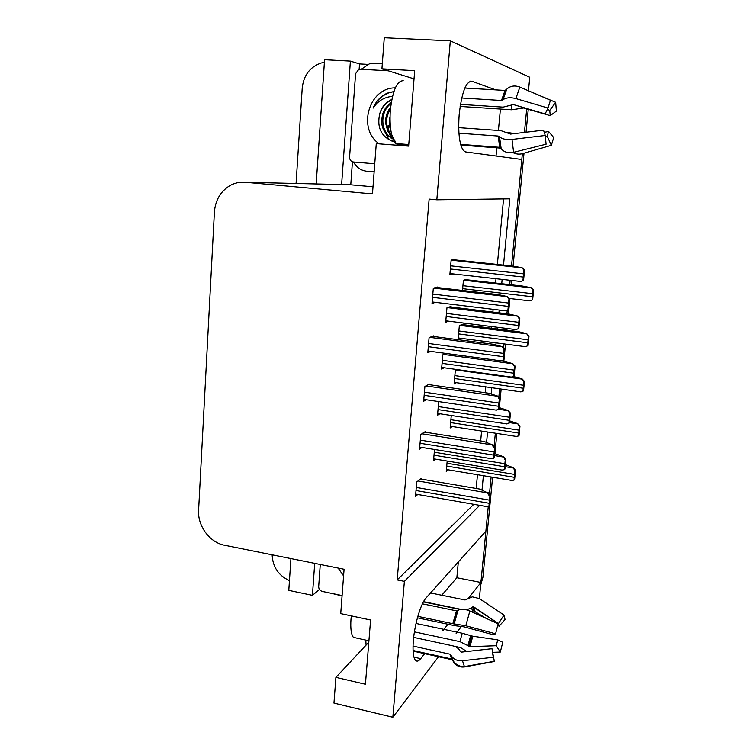 <?xml version="1.0" encoding="UTF-8"?>
<svg xmlns="http://www.w3.org/2000/svg" width="755" height="755" viewBox="0 0 755 755"><rect width="100%" height="100%" fill="white"/><g stroke="black" fill="none" stroke-linecap="round" stroke-linejoin="round"><path stroke-width="1.13" d="M492.609 477.236L482.917 577.32L481.218 579.453L488.268 506.501L485.88 531.199L426.094 597.922C420.931 603.292 414.703 623.79 413.363 640.382C412.589 650.178 413.164 656.652 415.09 659.823C416.562 661.88 418.44 661.493 420.714 658.662L425.084 653.141M495.742 89.873L471.828 81.229C465.986 81.351 461.777 92.412 459.191 114.411C457.974 132.502 459.37 144.535 463.372 150.519L465.571 151.915L521.818 159.484L511.522 265.968L522.375 153.68L551.339 145.319L547.196 136.145L545.299 136.702M373.008 186.796L350.773 184.805L352.443 161.768M359.135 69.3L359.522 63.911L367.959 64.364M290.939 558.587L288.797 590.372L312.428 595.346L314.703 563.353M312.428 595.346L319.45 589.419M350.773 184.805L341.619 184.588L350.395 61.108L359.522 63.911M341.619 184.588L338.089 184.465M350.395 61.108L324.565 59.711L316.194 183.946M296.073 183.465L302.236 87.882C303.708 75.179 310.022 66.884 321.186 62.995L324.386 62.354M289.448 580.614C278.472 575.555 272.706 566.948 272.14 554.812M503.509 265.099L509.833 198.829L436.815 199.801L450.32 40.836L384.276 37.75L381.926 68.828L414.033 78.85M450.32 40.836L529.765 77.255L528.481 90.562M368.808 642.194L335.909 677.367L333.965 703.103L392.845 717.25L438.938 656.189M456.143 633.407L461.258 626.631M442.902 630.585L447.923 624.234M459.389 609.729L459.861 609.125M468.742 597.885L480.926 582.483L479.368 598.573M510.135 280.284L509.719 284.616L510.135 280.284M507.247 310.173L506.898 313.778L507.247 310.173M505.501 328.293L505.331 329.982L505.501 328.293M503.991 343.893L503.594 347.998L503.991 343.893M502.396 360.314L502.339 360.928L502.396 360.314M499.64 388.834L498.81 397.451L499.64 388.834M495.356 433.191L494.1 446.186L495.356 433.191M491.118 476.981L489.457 494.223L491.118 476.981M482.02 490.061L483.398 475.688M486.579 442.373L487.57 431.992M491.194 394.006L491.798 387.721M495.884 344.931L496.082 342.864M497.403 328.982L497.564 327.293M498.951 312.815L499.215 310.031M501.726 283.72L502.141 279.388M392.845 717.25L404.387 581.369L479.699 505.359M458.323 561.956L456.85 577.735L480.926 582.483M496.044 156.011L496.809 147.82M498.423 130.464L500.414 109.05M381.926 68.828L414.693 70.659L408.634 146.121L376.273 143.62L372.47 193.903L245.394 182.257C239.722 181.785 234.409 182.993 229.454 185.881C220.347 191.704 215.326 200.462 214.401 212.155L198.612 510.172C197.48 525.961 209.758 542.581 224.631 545.261L344.082 569.261L340.732 613.617L370.592 620.006L365.429 684.238L335.909 677.367M436.815 199.801L429.133 199.094L397.196 579.925L404.387 581.369M476.178 488.466L477.481 474.706M480.671 440.939L481.605 431.067M485.238 392.723L485.786 386.862M489.863 343.818L490.023 342.081M491.335 328.217L491.496 326.537M492.864 312.07L493.128 309.295M495.61 283.021L496.016 278.699M497.366 264.439L503.566 198.914M397.196 579.925L473.791 504.321M433.53 336.475L433.587 335.862L429.085 337.655L427.802 352.67L430.737 351.386M429.378 384.682L429.435 384.059L424.914 386.437L423.649 401.245L426.273 399.754M425.282 432.209L425.339 431.567L420.799 434.531L419.553 449.121L421.969 447.451M421.243 479.066L421.299 478.415L416.741 481.935L415.514 496.318L417.779 494.487M437.749 287.579L437.796 286.985L433.323 288.165L432.02 303.397L435.456 302.349M451.009 306.992L451.065 306.417L446.96 307.776L445.686 322.243L448.602 321.158M445.809 353.416L442.836 354.793L441.581 369.053L444.138 367.77M438.721 401.594L437.523 415.231L439.854 413.759M434.521 449.48L433.521 460.776L435.692 459.153M455.171 259.88L455.227 259.314L451.141 260.107L449.857 274.773L453.425 273.933M463.079 324.659L463.126 324.103L459.351 325.603L458.115 339.373L460.644 338.268M456.907 369.535L455.331 370.375L454.114 383.965L456.379 382.681M451.273 415.495L450.159 427.962L452.245 426.518M447.186 461.041L446.252 471.403L448.215 469.808M467.128 279.803L467.185 279.256L463.428 280.247L462.513 290.458M466.675 88.146L465.061 87.608M441.75 595.242L456.85 577.735M481.218 579.453L480.727 582.435M526.707 108.862L524.432 132.427M528.264 109.305L526.046 132.229M524.008 153.208L513.07 266.128M511.682 280.454L511.258 284.795M509.927 298.536L508.436 313.967M507.03 328.482L506.86 330.171M505.51 344.091L503.859 361.126M501.16 389.051L499.357 407.653M496.856 433.427L494.912 453.538M482.917 577.32L480.661 585.172M529.953 300.886L532.662 299.678L529.953 300.886M465.722 279.643L522.894 286.107L531.265 287.778L533.049 290.25L532.077 299.914M531.265 287.778L533.625 290.033L532.662 299.678M533.625 290.033L533.049 290.25M520.771 281.53L523.574 280.199L520.771 281.53M453.34 259.682L513.428 266.175L522.12 267.732L523.951 270.233L522.951 280.407M522.12 267.732L524.574 270.054L523.574 280.199M524.574 270.054L523.951 270.233M505.756 310.843L508.634 309.55L505.756 310.843L432.143 301.943M436.211 287.4L498.206 294.61L507.134 296.517L508.964 299.273L507.945 309.833M507.134 296.517L509.663 299.008L508.634 309.55M509.663 299.008L508.964 299.273M403.972 145.762L398.187 144.8L395.799 143.544C391.25 138.08 389.41 127.133 390.288 110.683C392.543 90.798 396.856 80.804 403.236 80.709M460.465 104.379L503.151 107.125L513.315 104.558L545.138 113.92L547.998 108.031L515.891 98.584C510.512 97.178 506.227 97.555 503.028 99.688L501.48 100.481L461.739 97.99M464.872 88.033L505.029 90.43L506.737 89.184C510.333 85.853 514.702 85.145 519.846 87.07L550.48 100.226L547.998 108.031M398.187 144.8L408.672 145.639L408.059 145.564L408.144 144.488M460.833 145.102L500.763 148.122M458.946 133.201L498.168 136.042L499.565 136.91C502.339 139.099 506.482 139.949 512.003 139.439L545.261 135.475L546.082 144.205L513.617 152.312C508.247 153.407 504.095 152.199 501.169 148.678L499.725 147.31L460.635 144.365M547.356 109.343L549.763 110.4L550.225 115.628L523.621 107.974L511.73 109.786L460.135 106.436M507.596 132.446L514.617 133.597M545.261 135.475L543.524 130.153L510.522 134.079L500.961 130.643L458.71 127.652M544.223 132.285L548.64 131.512L547.196 136.145M548.64 131.512L553.717 137.57L551.339 145.319M549.763 110.4L555.671 102.312L556.388 111.089L550.225 115.628M555.671 102.312L526.414 89.892M512.768 152.501C515.939 154.143 519.129 154.539 522.347 153.68M374.131 171.857L366.817 171.234C360.956 170.545 356.53 167.468 353.538 162.004M361.267 69.271L369.233 63.901L374.867 63.184L382.323 63.58M462.051 324.527L518.402 331.624L526.679 333.672L528.434 336.343L527.481 345.875L525.169 346.734M526.679 333.672L529.019 336.022L528.066 345.535L527.481 345.875M529.019 336.022L528.434 336.343M513.334 376.443L522.158 378.953L523.876 381.813L522.932 391.222L520.657 391.883M522.158 378.953L524.47 381.388L523.526 390.779L522.932 391.222M524.47 381.388L523.876 381.813M509.701 420.884L517.694 423.63L519.383 426.679L518.449 435.965L516.212 436.428M517.694 423.63L519.978 426.16L519.053 435.427L518.449 435.965M519.978 426.16L519.383 426.679M505.388 464.636L513.296 467.723L514.948 470.95L514.032 480.114L511.786 480.435M513.296 467.723L515.552 470.337L514.636 479.482L514.032 480.114M515.552 470.337L514.948 470.95M449.772 306.841L508.794 314.005L517.383 315.996L519.176 318.704L518.185 328.727L515.807 329.709M517.383 315.996L519.808 318.412L518.817 328.416L518.185 328.727M519.808 318.412L519.176 318.704M501.226 360.777L512.702 363.57L514.466 366.496L513.485 376.386L511.144 377.141M512.702 363.57L515.108 366.1L514.136 375.952L513.485 376.386M515.108 366.1L514.466 366.496M499.14 407.615L508.096 410.493L509.814 413.627L508.861 423.366L506.558 423.914M508.096 410.493L510.465 413.117L509.512 422.838L508.861 423.366M510.465 413.117L509.814 413.627M494.695 453.5L503.547 456.775L505.237 460.097L504.293 469.714L501.999 470.072M503.547 456.775L505.897 459.484L504.944 469.072L504.293 469.714M505.897 459.484L505.237 460.097M432.407 336.334L493.477 344.289L502.301 346.639L504.095 349.631L503.085 360.041L500.669 360.918M502.301 346.639L504.793 349.254L503.783 359.635L503.085 360.041M504.793 349.254L504.095 349.631M428.481 384.559L488.825 393.242L497.536 396.045L499.291 399.253L498.3 409.512L495.922 410.154M497.536 396.045L499.999 398.753L499.008 408.983L498.3 409.512M499.999 398.753L499.291 399.253M424.527 432.086L484.238 441.496L492.571 444.95C492.222 445.337 492.883 446.403 494.553 448.159L493.581 458.266L491.25 458.681M492.836 444.723L495.271 447.536L494.289 457.624L493.581 458.266M495.271 447.536L494.553 448.159M420.592 478.963L479.708 489.07L487.938 492.977C487.588 493.43 488.24 494.553 489.891 496.356L488.929 506.322L486.579 506.567M488.211 492.704L490.608 495.62L489.646 505.567L488.929 506.322M490.608 495.62L489.891 496.356M391.128 132.871L392.241 135.966M392.77 137.146L393.761 139.08M393.95 139.411L395.733 142.148M379.312 143.856C357.087 129.133 368.629 87.571 395.337 87.854M393.874 91.629L387.343 93.12C380.765 96.149 376.018 101.151 373.102 108.116C377.708 101.123 384.059 97.206 392.185 96.366M391.817 99.49L391.59 99.584C385.645 102.35 381.7 107.04 379.765 113.656C376.698 127.293 381.115 136.589 393.025 141.562M391.118 103.426C379.35 111.966 380.331 132.795 392.902 138.665M391.288 102.406C384.927 108.059 382.238 110.994 381.737 121.442C381.671 128.803 385.446 134.673 393.053 139.052M390.429 109.022C384.842 118.686 385.343 127.567 391.93 135.645M390.599 107.333C387.098 111.608 385.437 116.893 385.635 123.178L387.626 130.606C388.306 132.323 389.835 134.352 392.232 136.693M390.005 116.77C388.985 122.565 389.24 126.906 390.75 129.785M391.732 99.896C385.711 102.755 381.719 107.342 379.765 113.656M374.744 163.76L353.463 161.995C350.933 161.504 349.641 159.862 349.584 157.068L355.586 73.669L358.719 69.413L360.192 69.215L388.174 70.781M383.153 128.492L389.042 139.883M392.298 91.827L388.287 93.054C381.152 96.149 376.094 101.17 373.102 108.116M357.323 638.239L353.397 637.371C351.179 634.389 350.377 628.396 350.981 619.393L351.33 615.882M417.44 617.826L454.774 625.678L463.853 626.82L493.374 634.785L495.582 633.794L465.807 625.763L452.83 623.706L417.845 616.363M422.432 603.83L456.454 610.842L457.974 610.323C461.154 608.794 465.118 609.011 469.865 610.984L498.158 623.809L495.582 633.794M466.637 609.851L473.791 606.926L498.451 623.583L504.029 615.089L479.34 598.555L472.337 596.846L465.099 599.97L430.539 592.968M454.057 646.176L460.597 647.592L466.901 651.508M452.16 659.747L413.098 651.112M413.042 646.101L449.999 654.189L451.226 655.67C453.632 659.389 457.388 661.078 462.485 660.738L493.241 657.294L491.996 648.696L461.456 652.122L459.833 650.631C458.342 648.186 456.029 646.591 452.887 645.865L413.664 637.38M423.546 601.669L461.116 609.389M416.043 623.46L462.23 633.256L472.79 636.21L497.734 639.862L496.243 645.714L469.978 646.667L459.927 641.637L414.429 631.869M471.573 607.775L472.856 612.343L475.14 611.729L486.088 618.336M493.241 657.294L494.383 661.493L492.194 650.112M498.451 623.583L499.102 626.197L497.687 625.338M497.734 639.862L502.773 642.297L500.301 652.075L496.243 645.714M504.029 615.089L505.067 619.515L499.102 626.197M494.383 661.493L464.523 666.929C459.578 667.552 455.803 665.693 453.198 661.371L451.226 655.67M492.864 652.32L500.301 652.075M365.798 640.108L366.09 645.1M342.062 595.922L331.964 593.439M343.582 575.895L338.127 568.062M342.091 595.553L322.309 591.429C319.95 590.684 318.742 589.07 318.685 586.578L320.271 564.476M413.966 657.171L420.714 658.662M470.365 81.153L471.828 81.229M245.394 182.257L341.118 184.541M462.673 288.665L532.152 296.715M462.938 285.683L532.454 293.667M463.579 280.199L531.048 287.853M450.367 268.969L523.007 277.01M450.641 265.826L523.319 273.81M451.141 260.145L521.884 267.798M432.539 297.347L507.973 306.351M432.813 294.091L508.294 303.019M433.653 288.07L506.879 296.611M501.48 100.481L505.029 90.43M499.725 147.31L498.168 136.042M511.352 105.256L511.73 109.786M509.578 132.587L509.276 133.758M521.11 106.851L521.186 108.475M522.356 107.219L522.394 108.031M513.617 152.312L512.003 139.439M515.891 98.584L519.846 87.07M501.169 148.678L499.565 136.91M503.028 99.688L506.737 89.184M500.433 147.678L498.876 136.287M502.226 100.302L505.812 90.147M403.529 145.488L408.653 145.885M458.606 333.899L527.537 342.761M458.87 330.954L527.839 339.759M459.899 325.386L526.462 333.786M454.595 378.538L522.988 388.193M454.859 375.622L523.281 385.229M456.095 369.969L521.941 379.104M450.641 422.592L518.496 433.021M450.895 419.714L518.789 430.105M509.531 422.621L517.477 423.819M446.733 466.071L514.07 477.264M446.988 463.24L514.363 474.376M505.189 466.666L513.07 467.949M446.196 316.496L518.232 325.443M446.469 313.4L518.543 322.281M447.432 307.625L517.147 316.1M442.081 363.372L513.532 373.187M442.345 360.314L513.834 370.073M443.6 354.435L512.466 363.721M438.023 409.597L508.889 420.271M438.287 406.586L509.191 417.204M498.574 409.304L507.851 410.682M434.012 455.199L504.321 466.703M434.276 452.226L504.614 463.674M494.497 455.576L503.302 457.002M428.311 346.687L503.113 356.662M428.585 343.478L503.425 353.378M429.85 337.353L502.037 346.781M424.15 395.318L498.309 406.237M424.423 392.156L498.63 403.01M425.905 385.918L497.271 396.224M420.054 443.26L493.591 455.095M420.318 440.137L493.893 451.905M421.951 433.785L492.571 444.95M416.005 490.523L488.929 503.245M416.269 487.437L489.231 500.112M417.996 480.973L487.938 492.977M388.155 125.443L388.938 131.483M452.83 623.706L456.454 610.842M451.896 659.653L449.999 654.189M462.23 633.256L459.927 641.637M470.648 635.568L467.968 645.497M471.686 635.937L468.893 646.289M472.658 606.963L474.008 611.72M472.79 636.21L469.978 646.667M473.791 606.926L475.14 611.729M464.523 666.929L462.485 660.738M465.807 625.763L469.865 610.984M454.199 623.781L457.974 610.323M452.132 659.691L450.631 654.623M453.5 623.8L457.162 610.786M509.078 298.433L529.934 300.877M449.961 273.546L520.714 281.464M395.799 143.544L408.766 144.535M403.906 145.687L408.644 146.055M458.247 337.957L525.452 346.677M454.255 382.379L521.035 391.883M450.31 426.226L516.684 436.494M446.422 469.516L512.4 480.539M445.818 320.809L516.08 329.614M441.722 367.43L511.522 377.113M437.683 413.429L507.03 423.951M433.7 458.823L502.613 470.167M427.943 351.009L501.046 360.843M423.81 399.386L496.412 410.154M419.723 447.083L491.854 458.766M415.703 494.119L487.371 506.699M389.514 133.739L390.788 137.372M391.081 138.042L391.392 138.731M392.034 140.034L392.845 141.506M353.397 637.371L368.921 640.787M413.07 650.499L451.292 658.907L451.046 657.001L451.65 658.124C453.51 662.248 456.331 664.91 460.116 666.118L464.25 666.646L494.223 661.295M460.342 609.502L423.413 601.905M498.715 624.074L473.102 606.775"/></g></svg>
